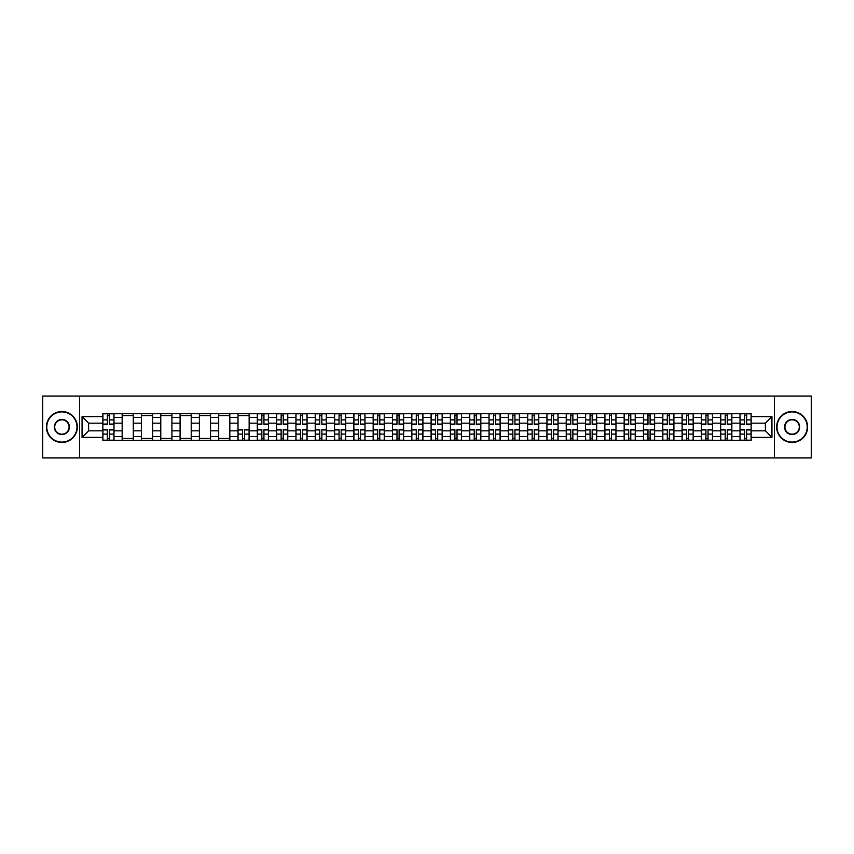 <?xml version="1.0" encoding="UTF-8"?>
<svg xmlns="http://www.w3.org/2000/svg" width="854" height="854" viewBox="0 0 854 854"><rect width="100%" height="100%" fill="white"/><g stroke="black" fill="none" stroke-linecap="round" stroke-linejoin="round"><path stroke-width="1.28" d="M774.418 457.947L811.3 457.947L811.3 396.053L42.7 396.053L42.7 457.947L774.418 457.947L774.418 396.053M122.154 440.301L122.154 417.467L113.988 417.467L113.988 440.301M113.988 417.467L113.988 413.699M122.154 417.467L122.154 413.699M133.299 413.699L133.299 440.301M141.465 440.301L141.465 413.699M152.61 413.699L152.61 440.301M160.776 440.301L160.776 413.699M171.91 413.699L171.91 440.301M180.087 440.301L180.087 413.699M191.221 413.699L191.221 440.301M199.388 440.301L199.388 413.699M210.532 413.699L210.532 440.301M218.699 440.301L218.699 413.699M229.833 413.699L229.833 440.301M238.01 440.301L238.01 413.699M249.144 413.699L249.144 440.301M257.31 440.301L257.31 413.699M268.455 413.699L268.455 440.301M276.621 440.301L276.621 413.699M287.766 413.699L287.766 440.301M295.932 440.301L295.932 413.699M307.066 413.699L307.066 440.301M315.233 440.301L315.233 413.699M326.377 413.699L326.377 440.301M334.544 440.301L334.544 413.699M345.689 413.699L345.689 440.301M353.855 440.301L353.855 413.699M364.989 413.699L364.989 440.301M373.166 440.301L373.166 413.699M384.3 413.699L384.3 440.301M392.466 440.301L392.466 413.699M403.611 413.699L403.611 440.301M411.777 440.301L411.777 413.699M422.911 413.699L422.911 440.301M431.089 440.301L431.089 413.699M442.223 413.699L442.223 440.301M450.389 440.301L450.389 413.699M461.534 413.699L461.534 440.301M469.7 440.301L469.7 413.699M480.834 413.699L480.834 440.301M489.011 440.301L489.011 413.699M500.145 413.699L500.145 440.301M508.311 440.301L508.311 413.699M519.456 413.699L519.456 440.301M527.623 440.301L527.623 413.699M538.767 413.699L538.767 440.301M546.934 440.301L546.934 413.699M558.068 413.699L558.068 440.301M566.234 440.301L566.234 413.699M577.379 413.699L577.379 440.301M585.545 440.301L585.545 413.699M596.69 413.699L596.69 440.301M604.856 440.301L604.856 413.699M615.99 413.699L615.99 440.301M624.167 440.301L624.167 413.699M635.301 413.699L635.301 440.301M643.468 440.301L643.468 413.699M654.612 413.699L654.612 440.301M662.779 440.301L662.779 413.699M673.913 413.699L673.913 440.301M682.09 440.301L682.09 413.699M693.224 413.699L693.224 440.301M701.39 440.301L701.39 413.699M712.535 413.699L712.535 440.301M720.701 440.301L720.701 413.699M731.846 413.699L731.846 440.301M740.012 440.301L740.012 413.699M740.012 430.832L731.846 430.832M720.701 430.832L712.535 430.832M701.39 430.832L693.224 430.832M682.09 430.832L673.913 430.832M662.779 430.832L654.612 430.832M643.468 430.832L635.301 430.832M624.167 430.832L615.99 430.832M604.856 430.832L596.69 430.832M585.545 430.832L577.379 430.832M566.234 430.832L558.068 430.832M546.934 430.832L538.767 430.832M527.623 430.832L519.456 430.832M508.311 430.832L500.145 430.832M489.011 430.832L480.834 430.832M469.7 430.832L461.534 430.832M450.389 430.832L442.223 430.832M431.089 430.832L422.911 430.832M411.777 430.832L403.611 430.832M392.466 430.832L384.3 430.832M373.166 430.832L364.989 430.832M353.855 430.832L345.689 430.832M334.544 430.832L326.377 430.832M315.233 430.832L307.066 430.832M295.932 430.832L287.766 430.832M276.621 430.832L268.455 430.832M257.31 430.832L249.144 430.832M238.01 430.832L229.833 430.832M218.699 430.832L210.532 430.832M199.388 430.832L191.221 430.832M180.087 430.832L171.91 430.832M160.776 430.832L152.61 430.832M141.465 430.832L133.299 430.832M122.154 430.832L113.988 430.832M740.012 423.168L731.846 423.168M720.701 423.168L712.535 423.168M701.39 423.168L693.224 423.168M682.09 423.168L673.913 423.168M662.779 423.168L654.612 423.168M643.468 423.168L635.301 423.168M624.167 423.168L615.99 423.168M604.856 423.168L596.69 423.168M585.545 423.168L577.379 423.168M566.234 423.168L558.068 423.168M546.934 423.168L538.767 423.168M527.623 423.168L519.456 423.168M508.311 423.168L500.145 423.168M489.011 423.168L480.834 423.168M469.7 423.168L461.534 423.168M450.389 423.168L442.223 423.168M431.089 423.168L422.911 423.168M411.777 423.168L403.611 423.168M392.466 423.168L384.3 423.168M373.166 423.168L364.989 423.168M353.855 423.168L345.689 423.168M334.544 423.168L326.377 423.168M315.233 423.168L307.066 423.168M295.932 423.168L287.766 423.168M276.621 423.168L268.455 423.168M257.31 423.168L249.144 423.168M238.01 423.168L229.833 423.168M218.699 423.168L210.532 423.168M199.388 423.168L191.221 423.168M180.087 423.168L171.91 423.168M160.776 423.168L152.61 423.168M141.465 423.168L133.299 423.168M122.154 423.168L113.988 423.168M88.613 430.832L102.854 430.832L102.854 423.168L88.613 423.168L88.613 430.832L82.059 437.397L82.059 416.603L102.854 416.603L102.854 423.168M751.146 423.168L751.146 430.832L765.387 430.832L765.387 423.168L751.146 423.168L751.146 413.699L102.854 413.699L102.854 416.603M751.146 416.603L771.941 416.603L771.941 437.397L751.146 437.397L751.146 430.832M102.854 430.832L102.854 440.301L751.146 440.301L751.146 437.397M102.854 437.397L82.059 437.397M79.582 457.947L79.582 396.053M109.472 438.444L107.369 438.444M107.369 415.556L109.472 415.556M133.299 438.444L122.154 438.444M122.154 415.556L133.299 415.556M152.61 438.444L141.465 438.444M141.465 415.556L152.61 415.556M171.91 438.444L160.776 438.444M160.776 415.556L171.91 415.556M191.221 438.444L180.087 438.444M180.087 415.556L191.221 415.556M210.532 438.444L199.388 438.444M199.388 415.556L210.532 415.556M229.833 438.444L218.699 438.444M218.699 415.556L229.833 415.556M244.628 438.444L242.525 438.444M238.01 415.556L249.144 415.556M263.939 438.444L261.836 438.444M261.836 415.556L263.939 415.556M283.24 438.444L281.137 438.444M281.137 415.556L283.24 415.556M302.551 438.444L300.448 438.444M300.448 415.556L302.551 415.556M321.862 438.444L319.759 438.444M319.759 415.556L321.862 415.556M341.162 438.444L339.059 438.444M339.059 415.556L341.162 415.556M360.473 438.444L358.37 438.444M358.37 415.556L360.473 415.556M379.784 438.444L377.681 438.444M377.681 415.556L379.784 415.556M399.096 438.444L396.982 438.444M396.982 415.556L399.096 415.556M418.396 438.444L416.293 438.444M416.293 415.556L418.396 415.556M437.707 438.444L435.604 438.444M435.604 415.556L437.707 415.556M457.018 438.444L454.904 438.444M454.904 415.556L457.018 415.556M476.318 438.444L474.216 438.444M474.216 415.556L476.318 415.556M495.63 438.444L493.527 438.444M493.527 415.556L495.63 415.556M514.941 438.444L512.838 438.444M512.838 415.556L514.941 415.556M534.241 438.444L532.138 438.444M532.138 415.556L534.241 415.556M553.552 438.444L551.449 438.444M551.449 415.556L553.552 415.556M572.863 438.444L570.76 438.444M570.76 415.556L572.863 415.556M592.164 438.444L590.061 438.444M590.061 415.556L592.164 415.556M611.475 438.444L609.372 438.444M609.372 415.556L611.475 415.556M630.786 438.444L628.683 438.444M628.683 415.556L630.786 415.556M650.097 438.444L647.983 438.444M647.983 415.556L650.097 415.556M669.397 438.444L667.294 438.444M667.294 415.556L669.397 415.556M688.708 438.444L686.605 438.444M686.605 415.556L688.708 415.556M708.019 438.444L705.916 438.444M705.916 415.556L708.019 415.556M727.32 438.444L725.217 438.444M725.217 415.556L727.32 415.556M746.631 438.444L744.528 438.444M744.528 415.556L746.631 415.556M82.059 416.603L88.613 423.168M765.387 430.832L771.941 437.397M765.387 423.168L771.941 416.603M109.472 424.342L109.472 413.816L113.924 413.816L113.924 424.342L109.472 424.342M107.369 415.428L109.472 415.428M105.448 413.816L102.918 413.816L102.918 424.342L107.369 424.342L107.369 413.816L111.148 413.816M107.369 429.658L107.369 440.184L102.918 440.184L102.918 429.658L107.369 429.658M109.472 438.572L107.369 438.572M109.472 440.184L113.924 440.184L113.924 429.658L109.472 429.658L109.472 440.184L107.369 440.184M61.883 442.094A15.094 15.094 0 0 0 76.988 427A15.094 15.094 0 0 0 61.883 411.906A15.094 15.094 0 0 0 46.789 427A15.094 15.094 0 0 0 61.883 442.094M61.883 411.532A15.468 15.468 0 0 1 77.351 427A15.468 15.468 0 0 1 61.883 442.468A15.468 15.468 0 0 1 46.415 427A15.468 15.468 0 0 1 61.883 411.532M61.883 434.547A7.547 7.547 0 0 1 54.336 427A7.547 7.547 0 0 1 61.883 419.453A7.547 7.547 0 0 1 69.43 427A7.547 7.547 0 0 1 61.883 434.547M61.883 419.826A7.174 7.174 0 0 0 54.709 427A7.174 7.174 0 0 0 61.883 434.174A7.174 7.174 0 0 0 69.067 427A7.174 7.174 0 0 0 61.883 419.826M792.117 442.094A15.094 15.094 0 0 0 807.211 427A15.094 15.094 0 0 0 792.117 411.906A15.094 15.094 0 0 0 777.012 427A15.094 15.094 0 0 0 792.117 442.094M792.117 411.532A15.468 15.468 0 0 1 807.585 427A15.468 15.468 0 0 1 792.117 442.468A15.468 15.468 0 0 1 776.649 427A15.468 15.468 0 0 1 792.117 411.532M792.117 434.547A7.547 7.547 0 0 1 784.57 427A7.547 7.547 0 0 1 792.117 419.453A7.547 7.547 0 0 1 799.664 427A7.547 7.547 0 0 1 792.117 434.547M792.117 419.826A7.174 7.174 0 0 0 784.933 427A7.174 7.174 0 0 0 792.117 434.174A7.174 7.174 0 0 0 799.291 427A7.174 7.174 0 0 0 792.117 419.826M263.939 424.342L263.939 413.816L268.391 413.816L268.391 424.342L263.939 424.342M261.836 415.428L263.939 415.428M259.915 413.816L257.374 413.816L257.374 424.342L261.836 424.342L261.836 413.816L265.605 413.816M283.24 424.342L283.24 413.816L287.702 413.816L287.702 424.342L283.24 424.342M281.137 415.428L283.24 415.428M279.226 413.816L276.685 413.816L276.685 424.342L281.137 424.342L281.137 413.816L284.916 413.816M302.551 424.342L302.551 413.816L307.002 413.816L307.002 424.342L302.551 424.342M300.448 415.428L302.551 415.428M298.526 413.816L295.996 413.816L295.996 424.342L300.448 424.342L300.448 413.816L304.227 413.816M321.862 424.342L321.862 413.816L326.313 413.816L326.313 424.342L321.862 424.342M319.759 415.428L321.862 415.428M317.837 413.816L315.297 413.816L315.297 424.342L319.759 424.342L319.759 413.816L323.527 413.816M341.162 424.342L341.162 413.816L345.624 413.816L345.624 424.342L341.162 424.342M339.059 415.428L341.162 415.428M337.149 413.816L334.608 413.816L334.608 424.342L339.059 424.342L339.059 413.816L342.838 413.816M360.473 424.342L360.473 413.816L364.936 413.816L364.936 424.342L360.473 424.342M358.37 415.428L360.473 415.428M356.449 413.816L353.919 413.816L353.919 424.342L358.37 424.342L358.37 413.816L362.149 413.816M379.784 424.342L379.784 413.816L384.236 413.816L384.236 424.342L379.784 424.342M377.681 415.428L379.784 415.428M375.76 413.816L373.219 413.816L373.219 424.342L377.681 424.342L377.681 413.816L381.45 413.816M399.096 424.342L399.096 413.816L403.547 413.816L403.547 424.342L399.096 424.342M396.982 415.428L399.096 415.428M395.071 413.816L392.53 413.816L392.53 424.342L396.982 424.342L396.982 413.816L400.761 413.816M418.396 424.342L418.396 413.816L422.858 413.816L422.858 424.342L418.396 424.342M416.293 415.428L418.396 415.428M414.371 413.816L411.841 413.816L411.841 424.342L416.293 424.342L416.293 413.816L420.072 413.816M437.707 424.342L437.707 413.816L442.158 413.816L442.158 424.342L437.707 424.342M435.604 415.428L437.707 415.428M433.683 413.816L431.142 413.816L431.142 424.342L435.604 424.342L435.604 413.816L439.372 413.816M457.018 424.342L457.018 413.816L461.47 413.816L461.47 424.342L457.018 424.342M454.904 415.428L457.018 415.428M452.994 413.816L450.453 413.816L450.453 424.342L454.904 424.342L454.904 413.816L458.683 413.816M476.318 424.342L476.318 413.816L480.781 413.816L480.781 424.342L476.318 424.342M474.216 415.428L476.318 415.428M472.294 413.816L469.764 413.816L469.764 424.342L474.216 424.342L474.216 413.816L477.994 413.816M495.63 424.342L495.63 413.816L500.081 413.816L500.081 424.342L495.63 424.342M493.527 415.428L495.63 415.428M491.605 413.816L489.064 413.816L489.064 424.342L493.527 424.342L493.527 413.816L497.306 413.816M514.941 424.342L514.941 413.816L519.392 413.816L519.392 424.342L514.941 424.342M512.838 415.428L514.941 415.428M510.916 413.816L508.376 413.816L508.376 424.342L512.838 424.342L512.838 413.816L516.606 413.816M242.525 429.658L242.525 440.184L238.063 440.184L238.063 429.658L242.525 429.658M244.628 438.572L242.525 438.572M244.628 440.184L249.08 440.184L249.08 429.658L244.628 429.658L244.628 440.184L242.525 440.184M261.836 429.658L261.836 440.184L257.374 440.184L257.374 429.658L261.836 429.658M263.939 438.572L261.836 438.572M263.939 440.184L268.391 440.184L268.391 429.658L263.939 429.658L263.939 440.184L261.836 440.184M281.137 429.658L281.137 440.184L276.685 440.184L276.685 429.658L281.137 429.658M283.24 438.572L281.137 438.572M283.24 440.184L287.702 440.184L287.702 429.658L283.24 429.658L283.24 440.184L281.137 440.184M300.448 429.658L300.448 440.184L295.996 440.184L295.996 429.658L300.448 429.658M302.551 438.572L300.448 438.572M302.551 440.184L307.002 440.184L307.002 429.658L302.551 429.658L302.551 440.184L300.448 440.184M319.759 429.658L319.759 440.184L315.297 440.184L315.297 429.658L319.759 429.658M321.862 438.572L319.759 438.572M321.862 440.184L326.313 440.184L326.313 429.658L321.862 429.658L321.862 440.184L319.759 440.184M339.059 429.658L339.059 440.184L334.608 440.184L334.608 429.658L339.059 429.658M341.162 438.572L339.059 438.572M341.162 440.184L345.624 440.184L345.624 429.658L341.162 429.658L341.162 440.184L339.059 440.184M358.37 429.658L358.37 440.184L353.919 440.184L353.919 429.658L358.37 429.658M360.473 438.572L358.37 438.572M360.473 440.184L364.936 440.184L364.936 429.658L360.473 429.658L360.473 440.184L358.37 440.184M377.681 429.658L377.681 440.184L373.219 440.184L373.219 429.658L377.681 429.658M379.784 438.572L377.681 438.572M379.784 440.184L384.236 440.184L384.236 429.658L379.784 429.658L379.784 440.184L377.681 440.184M396.982 429.658L396.982 440.184L392.53 440.184L392.53 429.658L396.982 429.658M399.096 438.572L396.982 438.572M399.096 440.184L403.547 440.184L403.547 429.658L399.096 429.658L399.096 440.184L396.982 440.184M416.293 429.658L416.293 440.184L411.841 440.184L411.841 429.658L416.293 429.658M418.396 438.572L416.293 438.572M418.396 440.184L422.858 440.184L422.858 429.658L418.396 429.658L418.396 440.184L416.293 440.184M435.604 429.658L435.604 440.184L431.142 440.184L431.142 429.658L435.604 429.658M437.707 438.572L435.604 438.572M437.707 440.184L442.158 440.184L442.158 429.658L437.707 429.658L437.707 440.184L435.604 440.184M454.904 429.658L454.904 440.184L450.453 440.184L450.453 429.658L454.904 429.658M457.018 438.572L454.904 438.572M457.018 440.184L461.47 440.184L461.47 429.658L457.018 429.658L457.018 440.184L454.904 440.184M474.216 429.658L474.216 440.184L469.764 440.184L469.764 429.658L474.216 429.658M476.318 438.572L474.216 438.572M476.318 440.184L480.781 440.184L480.781 429.658L476.318 429.658L476.318 440.184L474.216 440.184M493.527 429.658L493.527 440.184L489.064 440.184L489.064 429.658L493.527 429.658M495.63 438.572L493.527 438.572M495.63 440.184L500.081 440.184L500.081 429.658L495.63 429.658L495.63 440.184L493.527 440.184M512.838 429.658L512.838 440.184L508.376 440.184L508.376 429.658L512.838 429.658M514.941 438.572L512.838 438.572M514.941 440.184L519.392 440.184L519.392 429.658L514.941 429.658L514.941 440.184L512.838 440.184M534.241 424.342L534.241 413.816L538.703 413.816L538.703 424.342L534.241 424.342M532.138 415.428L534.241 415.428M530.227 413.816L527.687 413.816L527.687 424.342L532.138 424.342L532.138 413.816L535.917 413.816M532.138 429.658L532.138 440.184L527.687 440.184L527.687 429.658L532.138 429.658M534.241 438.572L532.138 438.572M534.241 440.184L538.703 440.184L538.703 429.658L534.241 429.658L534.241 440.184L532.138 440.184M553.552 424.342L553.552 413.816L558.004 413.816L558.004 424.342L553.552 424.342M551.449 415.428L553.552 415.428M549.528 413.816L546.998 413.816L546.998 424.342L551.449 424.342L551.449 413.816L555.228 413.816M551.449 429.658L551.449 440.184L546.998 440.184L546.998 429.658L551.449 429.658M553.552 438.572L551.449 438.572M553.552 440.184L558.004 440.184L558.004 429.658L553.552 429.658L553.552 440.184L551.449 440.184M572.863 424.342L572.863 413.816L577.315 413.816L577.315 424.342L572.863 424.342M570.76 415.428L572.863 415.428M568.839 413.816L566.298 413.816L566.298 424.342L570.76 424.342L570.76 413.816L574.529 413.816M570.76 429.658L570.76 440.184L566.298 440.184L566.298 429.658L570.76 429.658M572.863 438.572L570.76 438.572M572.863 440.184L577.315 440.184L577.315 429.658L572.863 429.658L572.863 440.184L570.76 440.184M592.164 424.342L592.164 413.816L596.626 413.816L596.626 424.342L592.164 424.342M590.061 415.428L592.164 415.428M588.15 413.816L585.609 413.816L585.609 424.342L590.061 424.342L590.061 413.816L593.84 413.816M590.061 429.658L590.061 440.184L585.609 440.184L585.609 429.658L590.061 429.658M592.164 438.572L590.061 438.572M592.164 440.184L596.626 440.184L596.626 429.658L592.164 429.658L592.164 440.184L590.061 440.184M611.475 424.342L611.475 413.816L615.937 413.816L615.937 424.342L611.475 424.342M609.372 415.428L611.475 415.428M607.45 413.816L604.92 413.816L604.92 424.342L609.372 424.342L609.372 413.816L613.151 413.816M609.372 429.658L609.372 440.184L604.92 440.184L604.92 429.658L609.372 429.658M611.475 438.572L609.372 438.572M611.475 440.184L615.937 440.184L615.937 429.658L611.475 429.658L611.475 440.184L609.372 440.184M630.786 424.342L630.786 413.816L635.237 413.816L635.237 424.342L630.786 424.342M628.683 415.428L630.786 415.428M626.761 413.816L624.221 413.816L624.221 424.342L628.683 424.342L628.683 413.816L632.451 413.816M628.683 429.658L628.683 440.184L624.221 440.184L624.221 429.658L628.683 429.658M630.786 438.572L628.683 438.572M630.786 440.184L635.237 440.184L635.237 429.658L630.786 429.658L630.786 440.184L628.683 440.184M650.097 424.342L650.097 413.816L654.548 413.816L654.548 424.342L650.097 424.342M647.983 415.428L650.097 415.428M646.072 413.816L643.532 413.816L643.532 424.342L647.983 424.342L647.983 413.816L651.762 413.816M647.983 429.658L647.983 440.184L643.532 440.184L643.532 429.658L647.983 429.658M650.097 438.572L647.983 438.572M650.097 440.184L654.548 440.184L654.548 429.658L650.097 429.658L650.097 440.184L647.983 440.184M669.397 424.342L669.397 413.816L673.859 413.816L673.859 424.342L669.397 424.342M667.294 415.428L669.397 415.428M665.373 413.816L662.843 413.816L662.843 424.342L667.294 424.342L667.294 413.816L671.073 413.816M667.294 429.658L667.294 440.184L662.843 440.184L662.843 429.658L667.294 429.658M669.397 438.572L667.294 438.572M669.397 440.184L673.859 440.184L673.859 429.658L669.397 429.658L669.397 440.184L667.294 440.184M688.708 424.342L688.708 413.816L693.16 413.816L693.16 424.342L688.708 424.342M686.605 415.428L688.708 415.428M684.684 413.816L682.143 413.816L682.143 424.342L686.605 424.342L686.605 413.816L690.374 413.816M686.605 429.658L686.605 440.184L682.143 440.184L682.143 429.658L686.605 429.658M688.708 438.572L686.605 438.572M688.708 440.184L693.16 440.184L693.16 429.658L688.708 429.658L688.708 440.184L686.605 440.184M708.019 424.342L708.019 413.816L712.471 413.816L712.471 424.342L708.019 424.342M705.916 415.428L708.019 415.428M703.995 413.816L701.454 413.816L701.454 424.342L705.916 424.342L705.916 413.816L709.685 413.816M705.916 429.658L705.916 440.184L701.454 440.184L701.454 429.658L705.916 429.658M708.019 438.572L705.916 438.572M708.019 440.184L712.471 440.184L712.471 429.658L708.019 429.658L708.019 440.184L705.916 440.184M727.32 424.342L727.32 413.816L731.782 413.816L731.782 424.342L727.32 424.342M725.217 415.428L727.32 415.428M723.306 413.816L720.765 413.816L720.765 424.342L725.217 424.342L725.217 413.816L728.996 413.816M725.217 429.658L725.217 440.184L720.765 440.184L720.765 429.658L725.217 429.658M727.32 438.572L725.217 438.572M727.32 440.184L731.782 440.184L731.782 429.658L727.32 429.658L727.32 440.184L725.217 440.184M746.631 424.342L746.631 413.816L751.082 413.816L751.082 424.342L746.631 424.342M744.528 415.428L746.631 415.428M742.606 413.816L740.076 413.816L740.076 424.342L744.528 424.342L744.528 413.816L748.307 413.816M744.528 429.658L744.528 440.184L740.076 440.184L740.076 429.658L744.528 429.658M746.631 438.572L744.528 438.572M746.631 440.184L751.082 440.184L751.082 429.658L746.631 429.658L746.631 440.184L744.528 440.184M720.701 417.467L712.535 417.467M701.39 417.467L693.224 417.467M682.09 417.467L673.913 417.467M662.779 417.467L654.612 417.467M643.468 417.467L635.301 417.467M624.167 417.467L615.99 417.467M604.856 417.467L596.69 417.467M585.545 417.467L577.379 417.467M566.234 417.467L558.068 417.467M546.934 417.467L538.767 417.467M527.623 417.467L519.456 417.467M508.311 417.467L500.145 417.467M489.011 417.467L480.834 417.467M469.7 417.467L461.534 417.467M450.389 417.467L442.223 417.467M431.089 417.467L422.911 417.467M411.777 417.467L403.611 417.467M392.466 417.467L384.3 417.467M373.166 417.467L364.989 417.467M353.855 417.467L345.689 417.467M334.544 417.467L326.377 417.467M315.233 417.467L307.066 417.467M295.932 417.467L287.766 417.467M276.621 417.467L268.455 417.467M257.31 417.467L249.144 417.467M238.01 417.467L229.833 417.467M218.699 417.467L210.532 417.467M199.388 417.467L191.221 417.467M180.087 417.467L171.91 417.467M160.776 417.467L152.61 417.467M141.465 417.467L133.299 417.467M740.012 417.467L731.846 417.467M720.701 436.533L712.535 436.533M701.39 436.533L693.224 436.533M682.09 436.533L673.913 436.533M662.779 436.533L654.612 436.533M643.468 436.533L635.301 436.533M624.167 436.533L615.99 436.533M604.856 436.533L596.69 436.533M585.545 436.533L577.379 436.533M566.234 436.533L558.068 436.533M546.934 436.533L538.767 436.533M527.623 436.533L519.456 436.533M508.311 436.533L500.145 436.533M489.011 436.533L480.834 436.533M469.7 436.533L461.534 436.533M450.389 436.533L442.223 436.533M431.089 436.533L422.911 436.533M411.777 436.533L403.611 436.533M392.466 436.533L384.3 436.533M373.166 436.533L364.989 436.533M353.855 436.533L345.689 436.533M334.544 436.533L326.377 436.533M315.233 436.533L307.066 436.533M295.932 436.533L287.766 436.533M276.621 436.533L268.455 436.533M257.31 436.533L249.144 436.533M238.01 436.533L229.833 436.533M218.699 436.533L210.532 436.533M199.388 436.533L191.221 436.533M180.087 436.533L171.91 436.533M160.776 436.533L152.61 436.533M141.465 436.533L133.299 436.533M122.154 436.533L113.988 436.533M740.012 436.533L731.846 436.533M109.472 424.075L113.924 424.075M109.472 419.901L113.924 419.901M102.918 424.075L107.369 424.075M102.918 419.901L107.369 419.901M107.369 429.925L102.918 429.925M107.369 434.099L102.918 434.099M113.924 429.925L109.472 429.925M113.924 434.099L109.472 434.099M263.939 424.075L268.391 424.075M263.939 419.901L268.391 419.901M257.374 424.075L261.836 424.075M257.374 419.901L261.836 419.901M283.24 424.075L287.702 424.075M283.24 419.901L287.702 419.901M276.685 424.075L281.137 424.075M276.685 419.901L281.137 419.901M302.551 424.075L307.002 424.075M302.551 419.901L307.002 419.901M295.996 424.075L300.448 424.075M295.996 419.901L300.448 419.901M321.862 424.075L326.313 424.075M321.862 419.901L326.313 419.901M315.297 424.075L319.759 424.075M315.297 419.901L319.759 419.901M341.162 424.075L345.624 424.075M341.162 419.901L345.624 419.901M334.608 424.075L339.059 424.075M334.608 419.901L339.059 419.901M360.473 424.075L364.936 424.075M360.473 419.901L364.936 419.901M353.919 424.075L358.37 424.075M353.919 419.901L358.37 419.901M379.784 424.075L384.236 424.075M379.784 419.901L384.236 419.901M373.219 424.075L377.681 424.075M373.219 419.901L377.681 419.901M399.096 424.075L403.547 424.075M399.096 419.901L403.547 419.901M392.53 424.075L396.982 424.075M392.53 419.901L396.982 419.901M418.396 424.075L422.858 424.075M418.396 419.901L422.858 419.901M411.841 424.075L416.293 424.075M411.841 419.901L416.293 419.901M437.707 424.075L442.158 424.075M437.707 419.901L442.158 419.901M431.142 424.075L435.604 424.075M431.142 419.901L435.604 419.901M457.018 424.075L461.47 424.075M457.018 419.901L461.47 419.901M450.453 424.075L454.904 424.075M450.453 419.901L454.904 419.901M476.318 424.075L480.781 424.075M476.318 419.901L480.781 419.901M469.764 424.075L474.216 424.075M469.764 419.901L474.216 419.901M495.63 424.075L500.081 424.075M495.63 419.901L500.081 419.901M489.064 424.075L493.527 424.075M489.064 419.901L493.527 419.901M514.941 424.075L519.392 424.075M514.941 419.901L519.392 419.901M508.376 424.075L512.838 424.075M508.376 419.901L512.838 419.901M242.525 429.925L238.063 429.925M242.525 434.099L238.063 434.099M249.08 429.925L244.628 429.925M249.08 434.099L244.628 434.099M261.836 429.925L257.374 429.925M261.836 434.099L257.374 434.099M268.391 429.925L263.939 429.925M268.391 434.099L263.939 434.099M281.137 429.925L276.685 429.925M281.137 434.099L276.685 434.099M287.702 429.925L283.24 429.925M287.702 434.099L283.24 434.099M300.448 429.925L295.996 429.925M300.448 434.099L295.996 434.099M307.002 429.925L302.551 429.925M307.002 434.099L302.551 434.099M319.759 429.925L315.297 429.925M319.759 434.099L315.297 434.099M326.313 429.925L321.862 429.925M326.313 434.099L321.862 434.099M339.059 429.925L334.608 429.925M339.059 434.099L334.608 434.099M345.624 429.925L341.162 429.925M345.624 434.099L341.162 434.099M358.37 429.925L353.919 429.925M358.37 434.099L353.919 434.099M364.936 429.925L360.473 429.925M364.936 434.099L360.473 434.099M377.681 429.925L373.219 429.925M377.681 434.099L373.219 434.099M384.236 429.925L379.784 429.925M384.236 434.099L379.784 434.099M396.982 429.925L392.53 429.925M396.982 434.099L392.53 434.099M403.547 429.925L399.096 429.925M403.547 434.099L399.096 434.099M416.293 429.925L411.841 429.925M416.293 434.099L411.841 434.099M422.858 429.925L418.396 429.925M422.858 434.099L418.396 434.099M435.604 429.925L431.142 429.925M435.604 434.099L431.142 434.099M442.158 429.925L437.707 429.925M442.158 434.099L437.707 434.099M454.904 429.925L450.453 429.925M454.904 434.099L450.453 434.099M461.47 429.925L457.018 429.925M461.47 434.099L457.018 434.099M474.216 429.925L469.764 429.925M474.216 434.099L469.764 434.099M480.781 429.925L476.318 429.925M480.781 434.099L476.318 434.099M493.527 429.925L489.064 429.925M493.527 434.099L489.064 434.099M500.081 429.925L495.63 429.925M500.081 434.099L495.63 434.099M512.838 429.925L508.376 429.925M512.838 434.099L508.376 434.099M519.392 429.925L514.941 429.925M519.392 434.099L514.941 434.099M534.241 424.075L538.703 424.075M534.241 419.901L538.703 419.901M527.687 424.075L532.138 424.075M527.687 419.901L532.138 419.901M532.138 429.925L527.687 429.925M532.138 434.099L527.687 434.099M538.703 429.925L534.241 429.925M538.703 434.099L534.241 434.099M553.552 424.075L558.004 424.075M553.552 419.901L558.004 419.901M546.998 424.075L551.449 424.075M546.998 419.901L551.449 419.901M551.449 429.925L546.998 429.925M551.449 434.099L546.998 434.099M558.004 429.925L553.552 429.925M558.004 434.099L553.552 434.099M572.863 424.075L577.315 424.075M572.863 419.901L577.315 419.901M566.298 424.075L570.76 424.075M566.298 419.901L570.76 419.901M570.76 429.925L566.298 429.925M570.76 434.099L566.298 434.099M577.315 429.925L572.863 429.925M577.315 434.099L572.863 434.099M592.164 424.075L596.626 424.075M592.164 419.901L596.626 419.901M585.609 424.075L590.061 424.075M585.609 419.901L590.061 419.901M590.061 429.925L585.609 429.925M590.061 434.099L585.609 434.099M596.626 429.925L592.164 429.925M596.626 434.099L592.164 434.099M611.475 424.075L615.937 424.075M611.475 419.901L615.937 419.901M604.92 424.075L609.372 424.075M604.92 419.901L609.372 419.901M609.372 429.925L604.92 429.925M609.372 434.099L604.92 434.099M615.937 429.925L611.475 429.925M615.937 434.099L611.475 434.099M630.786 424.075L635.237 424.075M630.786 419.901L635.237 419.901M624.221 424.075L628.683 424.075M624.221 419.901L628.683 419.901M628.683 429.925L624.221 429.925M628.683 434.099L624.221 434.099M635.237 429.925L630.786 429.925M635.237 434.099L630.786 434.099M650.097 424.075L654.548 424.075M650.097 419.901L654.548 419.901M643.532 424.075L647.983 424.075M643.532 419.901L647.983 419.901M647.983 429.925L643.532 429.925M647.983 434.099L643.532 434.099M654.548 429.925L650.097 429.925M654.548 434.099L650.097 434.099M669.397 424.075L673.859 424.075M669.397 419.901L673.859 419.901M662.843 424.075L667.294 424.075M662.843 419.901L667.294 419.901M667.294 429.925L662.843 429.925M667.294 434.099L662.843 434.099M673.859 429.925L669.397 429.925M673.859 434.099L669.397 434.099M688.708 424.075L693.16 424.075M688.708 419.901L693.16 419.901M682.143 424.075L686.605 424.075M682.143 419.901L686.605 419.901M686.605 429.925L682.143 429.925M686.605 434.099L682.143 434.099M693.16 429.925L688.708 429.925M693.16 434.099L688.708 434.099M708.019 424.075L712.471 424.075M708.019 419.901L712.471 419.901M701.454 424.075L705.916 424.075M701.454 419.901L705.916 419.901M705.916 429.925L701.454 429.925M705.916 434.099L701.454 434.099M712.471 429.925L708.019 429.925M712.471 434.099L708.019 434.099M727.32 424.075L731.782 424.075M727.32 419.901L731.782 419.901M720.765 424.075L725.217 424.075M720.765 419.901L725.217 419.901M725.217 429.925L720.765 429.925M725.217 434.099L720.765 434.099M731.782 429.925L727.32 429.925M731.782 434.099L727.32 434.099M746.631 424.075L751.082 424.075M746.631 419.901L751.082 419.901M740.076 424.075L744.528 424.075M740.076 419.901L744.528 419.901M744.528 429.925L740.076 429.925M744.528 434.099L740.076 434.099M751.082 429.925L746.631 429.925M751.082 434.099L746.631 434.099"/></g></svg>
